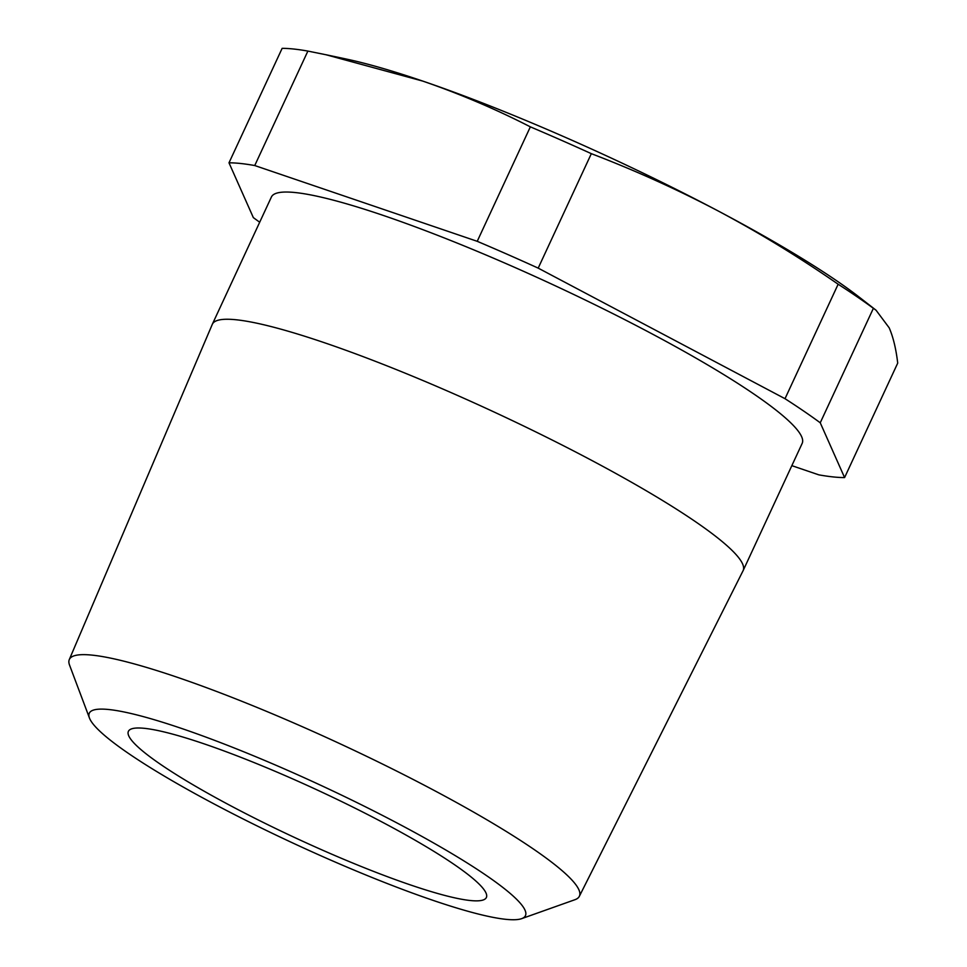 <?xml version="1.0" encoding="UTF-8"?>
<svg xmlns="http://www.w3.org/2000/svg" width="967" height="967" viewBox="0 0 967 967"><rect width="100%" height="100%" fill="white"/><g stroke="black" fill="none" stroke-linecap="round" stroke-linejoin="round"><path stroke-width="1.45" d="M382.787 822.409A197.328 26.314 24.9 0 1 486.365 897.509A197.328 26.314 24.9 0 1 231.971 806.442A197.328 26.314 24.9 0 1 128.393 731.342A197.328 26.314 24.9 0 1 382.787 822.409M399.262 824.162A240.432 32.056 -155.1 0 0 89.46 718.034A240.432 32.056 -155.1 0 0 215.496 804.701A240.432 32.056 -155.1 0 0 521.66 918.65A240.432 32.056 -155.1 0 0 399.262 824.162M89.46 718.034L69.539 665.078A281.167 37.483 24.9 0 1 69.286 659.579A281.167 37.483 24.9 0 1 431.826 789.193A281.167 37.483 24.9 0 1 579.33 896.336A281.167 37.483 24.9 0 1 574.966 899.697L521.66 918.65M69.286 659.579L212.281 324.38A292.59 39.006 24.9 0 1 212.341 324.235A292.59 39.006 24.9 0 1 589.544 459.265A292.59 39.006 24.9 0 1 743.127 570.615A292.59 39.006 24.9 0 1 743.055 570.76L579.33 896.336M212.341 324.235L271.401 197.014A292.59 39.006 24.9 0 1 648.603 332.044A292.59 39.006 24.9 0 1 802.175 443.382L743.127 570.615M820.246 422.784A359.265 47.903 -155.1 0 0 785.011 398.694L538.196 268.125L591.333 153.668C634.739 170.252 677.093 189.387 718.396 211.084C759.446 232.914 799.358 257.307 838.147 284.225A359.265 47.903 24.9 0 1 873.382 308.316L876.042 310.214L889.205 327.849C893.206 337.096 896.046 348.857 897.714 363.108L844.59 477.577L820.246 422.784L873.382 308.316M785.011 398.694L838.147 284.225M538.196 268.125A359.265 47.903 -155.1 0 0 477.227 241.315L530.351 126.846A359.265 47.903 24.9 0 1 591.333 153.668M477.227 241.315L254.744 165.538L307.881 51.082L326.012 54.756L422.772 81.095C459.796 93.847 495.66 109.102 530.351 126.846M254.744 165.538A359.265 47.903 -155.1 0 0 228.998 162.819L282.134 48.35A359.265 47.903 24.9 0 1 307.881 51.082M228.998 162.819L253.342 217.611A359.265 47.903 -155.1 0 0 259.7 222.217M791.84 465.659L818.844 474.857A359.265 47.903 -155.1 0 0 844.59 477.577M876.042 310.202L858.986 296.954A326.604 43.539 -155.1 0 0 718.396 211.084A326.604 43.539 -155.1 0 0 422.772 81.095A326.604 43.539 -155.1 0 0 346.573 59.108L326.024 54.744"/></g></svg>
